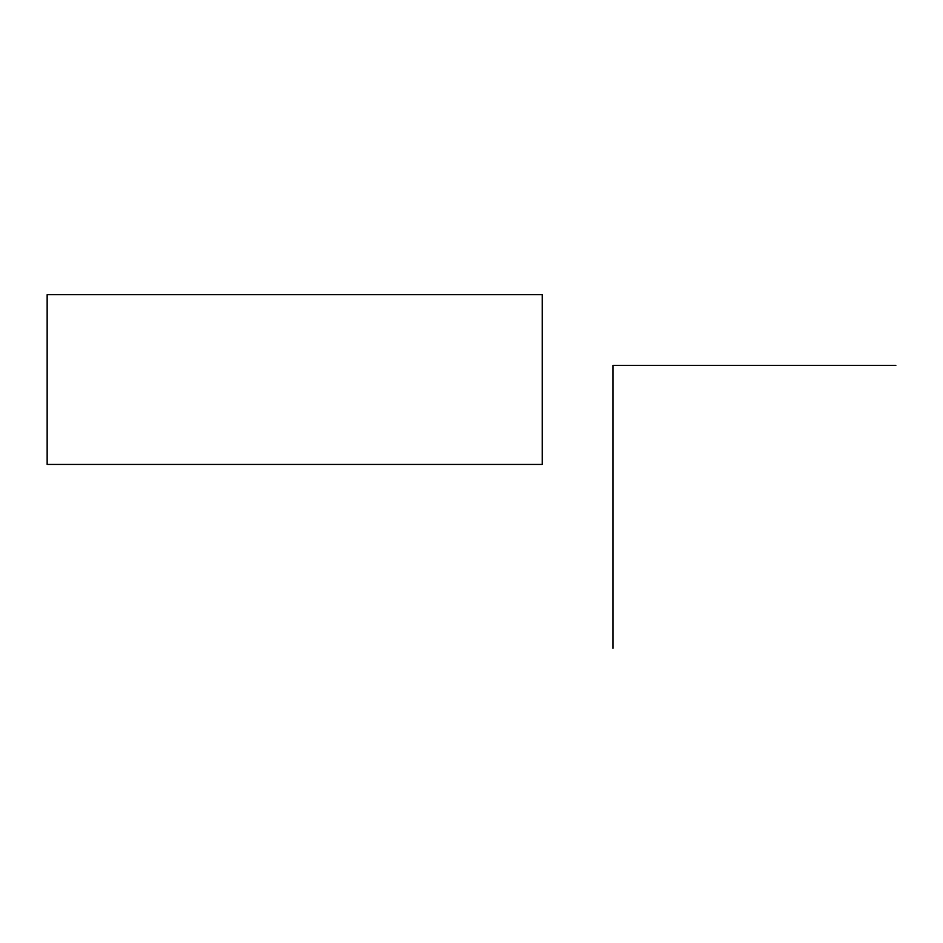 <?xml version="1.0" encoding="UTF-8"?>
<svg xmlns="http://www.w3.org/2000/svg" width="943" height="943" viewBox="0 0 943 943"><rect width="100%" height="100%" fill="white"/><g stroke="black" fill="none" stroke-linecap="round" stroke-linejoin="round"><path stroke-width="1.41" d="M542.225 294.688L542.225 464.428L47.15 464.428L47.15 294.688L542.225 294.688M612.95 648.312L612.95 365.412L895.85 365.412"/></g></svg>
